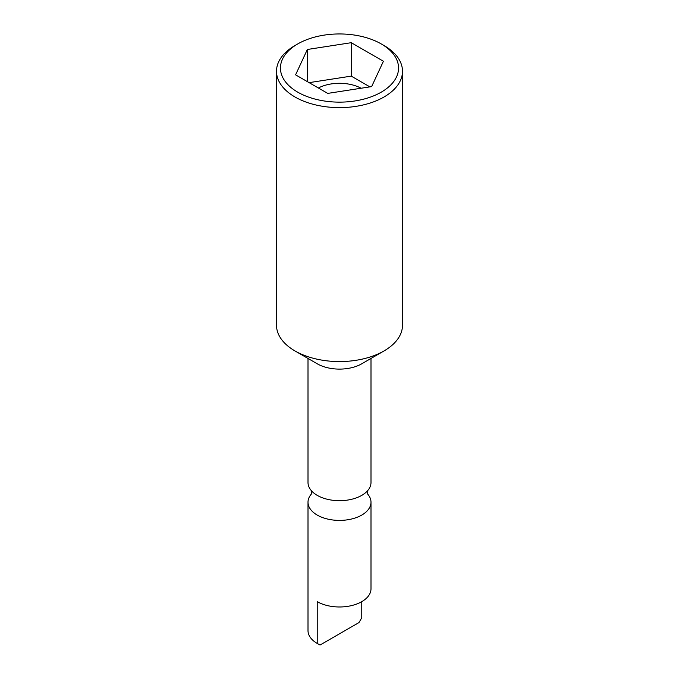 <?xml version="1.0" encoding="UTF-8"?>
<svg xmlns="http://www.w3.org/2000/svg" width="679" height="679" viewBox="0 0 679 679"><rect width="100%" height="100%" fill="white"/><g stroke="black" fill="none" stroke-linecap="round" stroke-linejoin="round"><path stroke-width="1.02" d="M367.254 493.616A31.497 18.18 180 0 1 370.997 502.214A31.497 18.18 180 0 1 361.771 515.072A31.497 18.18 180 0 1 327.448 519.019A31.497 18.18 180 0 1 308.003 502.214L308.003 630.587A31.497 18.18 0 0 0 317.229 643.446L320.013 645.05A27.559 15.914 180 0 1 319.953 645.016M320.013 645.05L358.987 622.55L361.771 617.729L361.771 601.653A31.497 18.18 180 0 1 317.229 601.653L317.229 643.446L320.013 645.05M361.771 363.783L384.042 350.924L361.771 363.783A31.497 18.18 180 0 1 317.229 363.783L294.958 350.924A62.994 36.369 180 0 1 276.506 325.207L276.506 71.261A62.994 36.369 0 0 0 315.396 104.855A62.994 36.369 0 0 0 384.042 96.978A62.994 36.369 0 0 0 402.494 71.261A62.994 36.369 0 0 0 384.042 45.544L381.258 43.94A59.056 34.094 0 0 0 297.742 43.94L294.958 45.544A62.994 36.369 0 0 0 276.506 71.261M370.997 358.453L370.997 482.506A31.497 18.18 180 0 1 366.473 491.893A31.497 18.18 180 0 1 361.771 495.364A31.497 18.18 180 0 1 312.527 491.893A31.497 18.18 180 0 1 308.003 482.506L308.003 358.453M308.003 502.214A31.497 18.18 180 0 1 311.746 493.616M370.997 502.214L370.997 588.795A31.497 18.18 180 0 1 361.771 601.653M294.958 350.924A62.994 36.369 180 0 0 384.042 350.924A62.994 36.369 0 0 0 402.494 325.207L402.494 71.261M295.11 45.451A62.994 36.369 0 0 0 294.958 45.544L297.742 43.94A59.056 34.094 0 0 0 297.742 92.157A59.056 34.094 0 0 0 381.258 92.149A59.056 34.094 0 0 0 381.258 43.94M307.358 49.482L295.586 74.834L327.736 93.396L371.642 86.606L383.414 61.254L351.264 42.692L307.358 49.482L307.358 81.633M351.264 42.692L351.264 76.124L369.885 86.878M309.115 82.643L351.264 76.124M318.375 87.99A31.497 18.18 180 0 1 361.092 88.236M311.661 493.837L311.661 490.883M367.339 493.837L367.339 490.883"/></g></svg>

